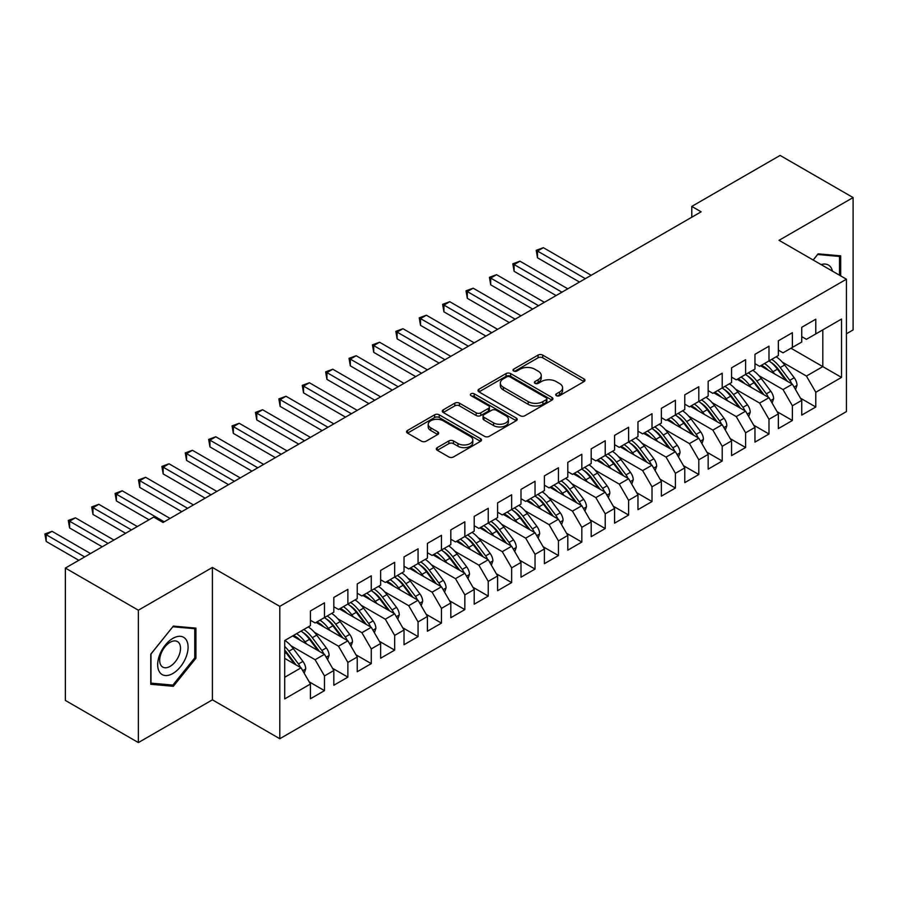 <?xml version="1.0" encoding="UTF-8"?>
<svg xmlns="http://www.w3.org/2000/svg" width="898" height="898" viewBox="0 0 898 898"><rect width="100%" height="100%" fill="white"/><g stroke="black" fill="none" stroke-linecap="round" stroke-linejoin="round"><path stroke-width="1.35" d="M556.39 395.681A2.279 1.313 0 0 0 559.611 395.681L584.003 381.594A3.244 1.875 0 0 0 584.957 380.269A3.244 1.875 0 0 0 584.003 378.945L542.673 355.08A3.244 1.875 0 0 0 538.082 355.08L513.678 369.168A2.279 1.313 0 0 0 513.016 370.099A2.279 1.313 0 0 0 513.678 371.02A2.279 1.313 0 0 0 516.889 371.02L520.054 369.201A10.394 6.005 0 0 1 534.748 369.201L538.194 371.188A10.394 6.005 0 0 1 541.236 375.431A10.394 6.005 0 0 1 538.194 379.674L535.04 381.493A2.279 1.313 0 0 0 534.366 382.425A2.279 1.313 0 0 0 535.04 383.356A2.279 1.313 0 0 0 538.25 383.356L541.404 381.527A10.394 6.005 0 0 1 556.109 381.527L559.555 383.525A10.394 6.005 0 0 1 562.597 387.768A10.394 6.005 0 0 1 559.555 392.011L556.39 393.829A2.279 1.313 0 0 0 555.727 394.761A2.279 1.313 0 0 0 556.39 395.681L556.39 393.829M437.27 447.619A3.244 1.875 0 0 0 436.316 448.955A3.244 1.875 0 0 0 437.27 450.28L448.865 456.97A3.244 1.875 0 0 0 453.456 456.97L480.553 441.322A3.244 1.875 0 0 0 481.508 439.998A3.244 1.875 0 0 0 480.553 438.673L439.223 414.809A3.244 1.875 0 0 0 434.621 414.809L407.524 430.456A3.244 1.875 0 0 0 406.581 431.781A3.244 1.875 0 0 0 407.524 433.105L421.532 441.199A3.244 1.875 0 0 0 426.123 441.199L437.73 434.497A3.244 1.875 0 0 0 438.673 433.173A3.244 1.875 0 0 0 437.73 431.848L430.782 427.841A8.688 5.018 0 0 1 428.234 424.294A8.688 5.018 0 0 1 433.599 419.658A8.688 5.018 0 0 1 443.062 420.747L470.271 436.45A8.688 5.018 0 0 1 472.819 439.998A8.688 5.018 0 0 1 467.454 444.633A8.688 5.018 0 0 1 457.991 443.545L453.456 440.929A3.244 1.875 0 0 0 448.865 440.929L437.27 447.619L437.27 450.28M138.371 610.213L138.371 742.579L212.411 699.834L212.411 567.457L138.371 610.213L65.374 568.064L153.693 517.08L163.043 522.479L701.147 211.816L691.786 206.405L691.786 217.215M212.411 567.457L279.794 606.363L846.432 279.211L846.432 411.587L279.794 738.728L279.794 606.363M846.432 333.787L853.1 329.936L853.1 197.56L779.049 240.316L846.432 279.211M853.1 197.56L780.104 155.421L691.786 206.405M520.279 415.74A3.244 1.875 0 0 0 524.87 415.74L551.967 400.093A3.244 1.875 0 0 0 552.921 398.768A3.244 1.875 0 0 0 551.967 397.444L510.636 373.579A3.244 1.875 0 0 0 506.045 373.579L478.948 389.216A3.244 1.875 0 0 0 477.994 390.551A3.244 1.875 0 0 0 478.948 391.876L520.279 415.74M471.933 396.175A2.279 1.313 0 0 1 474.234 396.501L516.215 420.735L489.163 436.349A3.244 1.875 0 0 1 484.572 436.349L443.242 412.485L443.242 409.836A3.244 1.875 0 0 0 442.287 411.161A3.244 1.875 0 0 0 443.242 412.485M443.242 409.836L454.837 403.146A3.244 1.875 0 0 1 459.428 403.146L476.187 412.822A3.244 1.875 0 0 0 480.778 412.822L488.478 408.377A3.244 1.875 0 0 0 489.432 407.052A3.244 1.875 0 0 0 488.478 405.728L471.023 395.648A2.279 1.313 0 0 1 470.361 394.727A2.279 1.313 0 0 1 471.764 393.515A2.279 1.313 0 0 1 474.234 393.795L516.26 418.053A3.244 1.875 0 0 1 517.214 419.388A3.244 1.875 0 0 1 516.26 420.713L516.26 418.053M790.981 348.233L822.804 366.609L822.804 329.869L841.516 319.059L815.788 333.921L815.788 319.194L801.746 327.299L801.746 342.026L792.384 347.425L792.384 332.698L778.353 340.802L778.353 355.529L768.991 360.929L768.991 346.213L754.96 354.317L754.96 369.033L745.598 374.444L745.598 359.716L731.556 367.821L731.556 382.548L722.205 387.947L722.205 373.22L708.163 381.324L708.163 396.052L698.801 401.451L698.801 386.735L684.77 394.839L684.77 409.555L675.408 414.966L675.408 400.239L661.377 408.343L661.377 423.07L652.015 428.469L652.015 413.742L637.973 421.847L637.973 436.574L628.622 441.973L628.622 427.257L614.58 435.362L614.58 450.078L605.218 455.488L605.218 440.761L591.187 448.865L591.187 463.593L581.825 468.992L581.825 454.265L567.794 462.369L567.794 477.096L558.433 482.495L558.433 467.779L544.39 475.884L544.39 490.6L535.04 496.01L535.04 481.283L520.997 489.388L520.997 504.115L511.647 509.514L511.647 494.787L497.604 502.891L497.604 517.618L488.243 523.018L488.243 508.302L474.211 516.406L474.211 531.122L464.85 536.533L464.85 521.805L450.818 529.91L450.818 544.626L441.457 550.036L441.457 535.309L427.414 543.413L427.414 558.141L418.064 563.54L418.064 548.824L404.021 556.928L404.021 571.644L394.66 577.044L394.66 562.328L380.629 570.432L380.629 585.148L371.267 590.558L371.267 575.831L357.236 583.936L357.236 598.663L347.874 604.062L347.874 589.335L333.832 597.439L333.832 612.167L324.481 617.566L324.481 602.85L310.439 610.954L310.439 625.67L284.7 640.532L284.7 698.891L310.439 684.029L301.077 667.82L284.7 658.369M841.516 319.059L841.516 377.407L815.788 392.269L806.426 376.06L782.326 362.141M800.455 398.151L815.788 406.996L815.788 392.269M815.788 406.996L801.746 415.101L801.746 400.373L792.384 405.773L783.034 389.564L758.933 375.656M777.062 411.654L792.384 420.5L792.384 405.773M792.384 420.5L778.353 428.604L778.353 413.877L768.991 419.287L759.629 403.079L735.529 389.16M753.669 425.158L768.991 434.003L768.991 419.287M768.991 434.003L754.96 442.108L754.96 427.392L745.598 432.791L736.237 416.582L712.136 402.663M730.276 438.673L745.598 447.518L745.598 432.791M745.598 447.518L731.556 455.623L731.556 440.896L722.205 446.295L712.844 430.086L688.744 416.178M706.883 452.177L722.205 461.022L722.205 446.295M722.205 461.022L708.163 469.126L708.163 454.399L698.801 459.81L689.451 443.601L665.351 429.682M683.479 465.68L698.801 474.526L698.801 459.81M698.801 474.526L684.77 482.63L684.77 467.914L675.408 473.313L666.058 457.104L641.947 443.185M660.086 479.184L675.408 488.041L675.408 473.313M675.408 488.041L661.377 496.145L661.377 481.418L652.015 486.817L642.654 470.608L618.554 456.7M636.693 492.699L652.015 501.544L652.015 486.817M652.015 501.544L637.973 509.649L637.973 494.921L628.622 500.332L619.261 484.123L595.161 470.204M613.3 506.203L628.622 515.048L628.622 500.332M628.622 515.048L614.58 523.152L614.58 508.436L605.218 513.836L595.868 497.627L571.768 483.708M589.896 519.706L605.218 528.563L605.218 513.836M605.218 528.563L591.187 536.667L591.187 521.94L581.825 527.339L572.475 511.13L548.364 497.223M566.503 533.221L581.825 542.066L581.825 527.339M581.825 542.066L567.794 550.171L567.794 535.444L558.433 540.854L549.071 524.645L524.971 510.726M543.11 546.725L558.433 555.57L558.433 540.854M558.433 555.57L544.39 563.675L544.39 548.959L535.04 554.358L525.678 538.149L501.578 524.23M519.717 560.229L535.04 569.085L535.04 554.358M535.04 569.085L520.997 577.19L520.997 562.462L511.647 567.862L502.285 551.653L478.185 537.745M496.313 573.743L511.647 582.589L511.647 567.862M511.647 582.589L497.604 590.693L497.604 575.966L488.243 581.376L478.892 565.168L454.781 551.249M472.92 587.247L488.243 596.092L488.243 581.376M488.243 596.092L474.211 604.197L474.211 589.481L464.85 594.88L455.488 578.671L431.388 564.752M449.528 600.751L464.85 609.607L464.85 594.88M464.85 609.607L450.818 617.712L450.818 602.985L441.457 608.384L432.095 592.175L407.995 578.267M426.135 614.266L441.457 623.111L441.457 608.384M441.457 623.111L427.414 631.215L427.414 616.488L418.064 621.899L408.702 605.69L384.602 591.771M402.731 627.769L418.064 636.615L418.064 621.899M418.064 636.615L404.021 644.719L404.021 630.003L394.66 635.402L385.309 619.193L361.209 605.274M379.338 641.273L394.66 650.13L394.66 635.402M394.66 650.13L380.629 658.234L380.629 643.507L371.267 648.906L361.905 632.697L337.805 618.789M355.945 654.788L371.267 663.633L371.267 648.906M371.267 663.633L357.236 671.738L357.236 657.01L347.874 662.421L338.512 646.212L314.412 632.293M332.552 668.292L347.874 677.137L347.874 662.421M347.874 677.137L333.832 685.241L333.832 670.525L324.481 675.925L315.119 659.716L291.019 645.797M309.148 681.795L324.481 690.652L324.481 675.925M324.481 690.652L310.439 698.756L310.439 684.029M310.439 620.271L315.119 622.976L324.481 617.566M284.7 677.272L301.077 667.82M333.832 606.767L338.512 609.461L347.874 604.062M315.119 659.716L324.481 654.316L292.658 635.941M333.832 670.525L324.481 654.316M357.236 593.252L361.905 595.958L371.267 590.558M338.512 646.212L347.874 640.802L316.051 622.437M357.236 657.01L347.874 640.802M380.629 579.749L385.309 582.454L394.66 577.044M361.905 632.697L371.267 627.298L339.455 608.923M380.629 643.507L371.267 627.298M404.021 566.245L408.702 568.939L418.064 563.54M385.309 619.193L394.66 613.794L362.848 595.419M404.021 630.003L394.66 613.794M427.414 552.741L432.095 555.435L441.457 550.036M408.702 605.69L418.064 600.279L386.241 581.915M427.414 616.488L418.064 600.279M450.818 539.227L455.488 541.932L464.85 536.533M432.095 592.175L441.457 586.776L409.634 568.4M450.818 602.985L441.457 586.776M474.211 525.723L478.892 528.428L488.243 523.018M455.488 578.671L464.85 573.272L433.027 554.897M474.211 589.481L464.85 573.272M497.604 512.219L502.285 514.913L511.647 509.514M478.892 565.168L488.243 559.757L456.431 541.393M497.604 575.966L488.243 559.757M520.997 498.704L525.678 501.41L535.04 496.01M502.285 551.653L511.647 546.253L479.824 527.878M520.997 562.462L511.647 546.253M544.39 485.201L549.071 487.906L558.433 482.495M525.678 538.149L535.04 532.75L503.217 514.374M544.39 548.959L535.04 532.75M567.794 471.697L572.475 474.391L581.825 468.992M549.071 524.645L558.433 519.235L526.61 500.871M567.794 535.444L558.433 519.235M591.187 458.182L595.868 460.887L605.218 455.488A25.312 14.615 60 0 1 613.637 463.727L622.011 474.896M572.475 511.13L581.825 505.731L550.014 487.356M591.187 521.94L581.825 505.731M614.58 444.678L619.261 447.384L628.622 441.973M595.868 497.627L605.218 492.227L573.407 473.852M614.58 508.436L605.218 492.227M637.973 431.175L642.654 433.869L652.015 428.469M619.261 484.123L628.622 478.713L596.8 460.348M637.973 494.921L628.622 478.713M661.377 417.66L666.058 420.365L675.408 414.966M642.654 470.608L652.015 465.209L620.192 446.834M661.377 481.418L652.015 465.209M684.77 404.156L689.451 406.861L698.801 401.451M666.058 457.104L675.408 451.705L643.597 433.33M684.77 467.914L675.408 451.705M708.163 390.652L712.844 393.346L722.205 387.947M689.451 443.601L698.801 438.19L666.99 419.826M708.163 454.399L698.801 438.19M731.556 377.138L736.237 379.843L745.598 374.444M712.844 430.086L722.205 424.687L690.382 406.311M731.556 440.896L722.205 424.687M754.96 363.634L759.629 366.339L768.991 360.929A25.312 14.615 60 0 1 777.41 369.179L785.772 380.348M736.237 416.582L745.598 411.183L713.775 392.808M754.96 427.392L745.598 411.183M778.353 350.13L783.034 352.824L792.384 347.425M759.629 403.079L768.991 397.668L737.179 379.304M778.353 413.877L768.991 397.668M801.746 336.615L806.426 339.321L815.788 333.921M783.034 389.564L792.384 384.164L760.572 365.8M801.746 400.373L792.384 384.164M65.374 568.064L65.374 700.44L138.371 742.579M212.411 699.834L279.794 738.728M806.426 376.06L822.804 366.609L841.516 377.407M840.696 275.899L840.696 255.851L818.123 253.842L813.161 260.005M195.921 658.223L195.921 628.117L173.336 626.097L150.763 654.182L150.763 684.287L173.336 686.308L195.921 658.223L194.754 657.538M557.299 396.007L559.555 394.705A10.394 6.005 0 0 0 562.597 390.462L562.597 387.768M541.236 375.431L541.236 378.137A10.394 6.005 0 0 1 538.194 382.38L535.949 383.671M583.969 381.628L542.673 357.786A3.244 1.875 0 0 0 538.082 357.786L514.588 371.345M551.933 400.115L510.636 376.273A3.244 1.875 0 0 0 506.045 376.273L478.993 391.898M546.231 399.7A2.279 1.313 0 0 0 546.893 398.768A2.279 1.313 0 0 0 546.231 397.836L509.952 376.891A2.279 1.313 0 0 0 506.73 376.891L503.408 378.81A10.394 6.005 0 0 0 500.354 383.053A10.394 6.005 0 0 0 503.408 387.296L528.204 401.619A10.394 6.005 0 0 0 542.897 401.619L546.231 399.7L546.231 402.394A2.279 1.313 0 0 0 546.893 401.473L546.893 398.768M500.354 383.053L500.354 385.758A10.394 6.005 0 0 0 503.408 390.001L503.408 387.296M546.231 402.394L542.897 404.325A10.394 6.005 0 0 1 528.204 404.325L503.408 390.001M443.275 412.519L454.837 405.84L454.837 403.146M489.432 407.052L489.432 409.757A3.244 1.875 0 0 1 488.478 411.082L480.778 415.527A3.244 1.875 0 0 1 476.187 415.527L459.428 405.84A3.244 1.875 0 0 0 454.837 405.84M493.586 422.868A8.688 5.018 0 0 0 503.048 423.946A8.688 5.018 0 0 0 508.414 419.321A8.688 5.018 0 0 0 505.866 415.774L496.28 410.24A3.244 1.875 0 0 0 491.689 410.24L484 414.674A3.244 1.875 0 0 0 483.045 415.999A3.244 1.875 0 0 0 484 417.323L493.586 422.868L493.586 425.562A8.688 5.018 0 0 0 503.048 426.651A8.688 5.018 0 0 0 508.414 422.015L508.414 419.321M483.045 415.999L483.045 418.704A3.244 1.875 0 0 0 484 420.028L484 417.323M493.586 425.562L484 420.028M472.819 439.998L472.819 442.703A8.688 5.018 0 0 1 467.454 447.339A8.688 5.018 0 0 1 457.991 446.25L453.456 443.634A3.244 1.875 0 0 0 448.865 443.634L437.304 450.302M428.234 424.294L428.234 426.988A8.688 5.018 0 0 0 430.782 430.535L430.782 427.841M437.685 434.52L430.782 430.535M480.509 441.356L439.223 417.514A3.244 1.875 0 0 0 434.621 417.514L407.569 433.128M170.957 684.927L173.336 686.308M795.516 389.575L797.02 385.22A8.767 5.062 -120 0 0 794.225 377.755L784.661 364.992A25.312 14.615 -120 0 0 776.198 356.775M774.559 373.871L772.965 371.75A25.312 14.615 -120 0 0 764.501 363.533M768.34 370.279A21.013 12.134 -120 0 0 761.403 365.318M791.71 383.772A8.767 5.062 -120 0 0 789.78 380.314L780.216 367.563A25.312 14.615 -120 0 0 771.752 359.346M770.473 362.062A21.013 12.134 60 0 1 778.544 369.527L787.322 381.235M591.187 275.293L543.346 247.68L537.498 251.047L537.498 257.805L579.491 282.051M537.498 257.805L536.207 250.306L585.339 278.672M536.207 250.306L543.346 247.68M772.112 403.079L773.627 398.723A8.767 5.062 -120 0 0 770.821 391.259L761.268 378.496A25.312 14.615 -120 0 0 752.793 370.279M751.166 387.375L749.572 385.253A25.312 14.615 -120 0 0 741.097 377.037M744.936 383.783A21.013 12.134 -120 0 0 738.01 378.821M768.318 397.286A8.767 5.062 -120 0 0 766.376 393.829L756.823 381.066A25.312 14.615 -120 0 0 748.348 372.85M747.08 375.566A21.013 12.134 60 0 1 755.151 383.042L763.929 394.75M567.794 288.808L519.942 261.183L514.094 264.562L514.094 271.308L556.087 295.554M745.542 374.466A25.312 14.615 60 0 1 754.017 382.683L762.38 393.852M514.094 271.308L512.814 263.81L561.946 292.176M512.814 263.81L519.942 261.183M748.719 416.593L750.234 412.238A8.767 5.062 -120 0 0 747.428 404.762L737.875 392.011A25.312 14.615 -120 0 0 729.4 383.794M727.762 400.89L726.179 398.757A25.312 14.615 -120 0 0 717.704 390.54M721.543 397.298A21.013 12.134 -120 0 0 714.617 392.325M744.925 410.79A8.767 5.062 -120 0 0 742.983 407.333L733.43 394.57A25.312 14.615 -120 0 0 724.955 386.353M723.687 389.07A21.013 12.134 60 0 1 731.758 396.546L740.524 408.253M544.39 302.312L496.549 274.687L490.701 278.066L490.701 284.823L532.694 309.069M722.149 387.981A25.312 14.615 60 0 1 730.624 396.198L738.987 407.366M490.701 284.823L489.421 277.325L538.542 305.69M489.421 277.325L496.549 274.687M832.468 271.151A21.507 12.415 120 0 0 830.83 267.29A21.507 12.415 120 0 0 821.086 264.584M817.607 254.482L839.529 256.458L839.529 275.226M838.081 255.616L839.529 256.458M813.206 260.027L817.651 254.504M159.709 672.31A21.507 12.415 120 0 0 180.476 666.754A21.507 12.415 120 0 0 186.043 639.544A21.507 12.415 120 0 0 165.266 645.112A21.507 12.415 120 0 0 159.709 672.31M161.09 665.553A14.727 8.497 120 0 0 162.74 667.079A14.727 8.497 120 0 0 176.446 660.21A14.727 8.497 120 0 0 179.117 643.114A14.727 8.497 120 0 0 177.467 641.587A14.727 8.497 120 0 0 163.762 648.457A14.727 8.497 120 0 0 161.09 665.553M172.876 626.77L194.754 628.723L194.754 657.886L172.876 685.095L150.999 683.142L150.999 653.98L172.831 626.737M193.294 627.882L194.754 628.723M725.326 430.097L726.83 425.742A8.767 5.062 -120 0 0 724.035 418.277L714.471 405.514A25.312 14.615 -120 0 0 706.008 397.298M704.369 414.393L702.775 412.272A25.312 14.615 -120 0 0 694.311 404.055M698.15 410.801A21.013 12.134 -120 0 0 691.213 405.84M721.521 424.294A8.767 5.062 -120 0 0 719.59 420.836L710.026 408.085A25.312 14.615 -120 0 0 701.562 399.868M700.294 402.585A21.013 12.134 60 0 1 708.365 410.049L717.132 421.757M520.997 315.815L473.156 288.191L467.308 291.569L467.308 298.327L509.301 322.573M698.756 401.485A25.312 14.615 60 0 1 707.22 409.701L715.594 420.87M467.308 298.327L466.017 290.829L515.149 319.194M466.017 290.829L473.156 288.191M701.933 443.601L703.437 439.245A8.767 5.062 -120 0 0 700.642 431.781L691.078 419.018A25.312 14.615 -120 0 0 682.615 410.801M680.976 427.897L679.382 425.775A25.312 14.615 -120 0 0 670.918 417.559M674.757 424.305A21.013 12.134 -120 0 0 667.82 419.344M698.128 437.809A8.767 5.062 -120 0 0 696.197 434.351L686.633 421.589A25.312 14.615 -120 0 0 678.17 413.372M676.901 416.088A21.013 12.134 60 0 1 684.972 423.564L693.739 435.272M497.604 329.33L449.763 301.706L443.915 305.084L443.915 311.831L485.908 336.077M675.363 414.988A25.312 14.615 60 0 1 683.827 423.205L692.19 434.374M443.915 311.831L442.624 304.332L491.756 332.698M442.624 304.332L449.763 301.706M678.529 457.116L680.044 452.76A8.767 5.062 -120 0 0 677.249 445.285L667.685 432.533A25.312 14.615 -120 0 0 659.222 424.316M657.583 441.412L655.989 439.279A25.312 14.615 -120 0 0 647.514 431.062M651.353 437.82A21.013 12.134 -120 0 0 644.427 432.847M674.735 451.312A8.767 5.062 -120 0 0 672.804 447.855L663.24 435.092A25.312 14.615 -120 0 0 654.765 426.876M653.497 429.592A21.013 12.134 60 0 1 661.568 437.068L670.346 448.776M474.211 342.834L426.359 315.209L420.511 318.588L420.511 325.345L462.515 349.591M651.959 428.503A25.312 14.615 60 0 1 660.434 436.72L668.797 447.889M420.511 325.345L419.231 317.847L468.363 346.213M419.231 317.847L426.359 315.209M655.136 470.619L656.651 466.264A8.767 5.062 -120 0 0 653.845 458.799L644.293 446.037A25.312 14.615 -120 0 0 635.818 437.82M634.179 454.916L632.596 452.794A25.312 14.615 -120 0 0 624.121 444.577M627.96 451.324A21.013 12.134 -120 0 0 621.034 446.362M651.342 464.816A8.767 5.062 -120 0 0 649.4 461.359L639.847 448.607A25.312 14.615 -120 0 0 631.373 440.379M630.104 443.107A21.013 12.134 60 0 1 638.175 450.572L646.942 462.279M450.807 356.338L402.966 328.713L397.118 332.092L397.118 338.849L439.111 363.095M628.566 442.007A25.312 14.615 60 0 1 637.041 450.224L645.404 461.392M397.118 338.849L395.838 331.351L444.959 359.716M395.838 331.351L402.966 328.713M631.743 484.123L633.247 479.768A8.767 5.062 -120 0 0 630.452 472.303L620.888 459.54A25.312 14.615 -120 0 0 612.425 451.324M610.786 468.419L609.192 466.298A25.312 14.615 -120 0 0 600.728 458.081M604.567 464.827A21.013 12.134 -120 0 0 597.63 459.866M627.938 478.32A8.767 5.062 -120 0 0 626.007 474.874L616.443 462.111A25.312 14.615 -120 0 0 607.98 453.894M606.711 456.611A21.013 12.134 60 0 1 614.782 464.086L623.549 475.794M427.414 369.853L379.573 342.228L373.725 345.607L373.725 352.353L415.718 376.599M373.725 352.353L372.434 344.854L421.566 373.22M372.434 344.854L379.573 342.228M608.35 497.638L609.854 493.271A8.767 5.062 -120 0 0 607.059 485.807L597.496 473.055A25.312 14.615 -120 0 0 589.032 464.827M587.393 481.923L585.799 479.801A25.312 14.615 -120 0 0 577.335 471.585M581.174 478.342A21.013 12.134 -120 0 0 574.237 473.369M604.545 491.835A8.767 5.062 -120 0 0 602.614 488.377L593.05 475.614A25.312 14.615 -120 0 0 584.587 467.398M583.318 470.114A21.013 12.134 60 0 1 591.389 477.59L600.156 489.298M404.021 383.356L356.18 355.731L350.332 359.11L350.332 365.868L392.325 390.102M581.781 469.025A25.312 14.615 60 0 1 590.244 477.242L598.618 488.411M350.332 365.868L349.041 358.369L398.173 386.735M349.041 358.369L356.18 355.731M584.957 511.142L586.461 506.786A8.767 5.062 -120 0 0 583.666 499.322L574.103 486.559A25.312 14.615 -120 0 0 565.639 478.342M564 495.438L562.406 493.316A25.312 14.615 -120 0 0 553.931 485.088M557.781 491.846A21.013 12.134 -120 0 0 550.844 486.884M581.152 505.338A8.767 5.062 -120 0 0 579.221 501.881L569.658 489.118A25.312 14.615 -120 0 0 561.194 480.901M559.914 483.629A21.013 12.134 60 0 1 567.985 491.094L576.763 502.801M380.629 396.86L332.788 369.235L326.928 372.614L326.928 379.371L368.932 403.617M558.376 482.529A25.312 14.615 60 0 1 566.851 490.746L575.214 501.915M326.928 379.371L325.648 371.873L374.78 400.239M325.648 371.873L332.788 369.235M561.553 524.645L563.068 520.29A8.767 5.062 -120 0 0 560.262 512.825L550.71 500.063A25.312 14.615 -120 0 0 542.235 491.846M540.596 508.942L539.013 506.82A25.312 14.615 -120 0 0 530.538 498.603M534.377 505.35A21.013 12.134 -120 0 0 527.452 500.388M557.759 518.842A8.767 5.062 -120 0 0 555.817 515.396L546.265 502.633A25.312 14.615 -120 0 0 537.79 494.416M536.521 497.133A21.013 12.134 60 0 1 544.592 504.609L553.359 516.316M357.224 410.364L309.383 382.75L303.535 386.129L303.535 392.875L345.528 417.121M534.984 496.033A25.312 14.615 60 0 1 543.458 504.249L551.821 515.418M303.535 392.875L302.256 385.377L351.376 413.742M302.256 385.377L309.383 382.75M538.16 538.16L539.664 533.794A8.767 5.062 -120 0 0 536.869 526.329L527.306 513.577A25.312 14.615 -120 0 0 518.842 505.35M517.203 522.445L515.609 520.324A25.312 14.615 -120 0 0 507.146 512.107M510.984 518.864A21.013 12.134 -120 0 0 504.047 513.892M534.355 532.357A8.767 5.062 -120 0 0 532.424 528.9L522.861 516.137A25.312 14.615 -120 0 0 514.397 507.92M513.128 510.636A21.013 12.134 60 0 1 521.199 518.112L529.966 529.82M333.832 423.878L285.991 396.254L280.142 399.632L280.142 406.39L322.135 430.625M511.591 509.548A25.312 14.615 60 0 1 520.054 517.764L528.428 528.933M280.142 406.39L278.851 398.892L327.983 427.257M278.851 398.892L285.991 396.254M514.767 551.664L516.271 547.309A8.767 5.062 -120 0 0 513.476 539.844L503.913 527.081A25.312 14.615 -120 0 0 495.449 518.864M493.81 535.96L492.216 533.827A25.312 14.615 -120 0 0 483.753 525.611M487.592 532.368A21.013 12.134 -120 0 0 480.654 527.407M510.962 545.861A8.767 5.062 -120 0 0 509.031 542.403L499.468 529.64A25.312 14.615 -120 0 0 491.004 521.424M489.736 524.151A21.013 12.134 60 0 1 497.806 531.616L506.573 543.324M310.439 437.382L262.598 409.757L256.749 413.136L256.749 419.894L298.742 444.14M488.198 523.051A25.312 14.615 60 0 1 496.661 531.268L505.035 542.437M256.749 419.894L255.459 412.395L304.59 440.761M255.459 412.395L262.598 409.757M491.374 565.168L492.879 560.812A8.767 5.062 -120 0 0 490.084 553.348L480.52 540.585A25.312 14.615 -120 0 0 472.056 532.368M470.417 549.464L468.823 547.342A25.312 14.615 -120 0 0 460.348 539.126M464.199 545.872A21.013 12.134 -120 0 0 457.262 540.91M487.569 559.364A8.767 5.062 -120 0 0 485.638 555.918L476.075 543.155A25.312 14.615 -120 0 0 467.611 534.939M466.331 537.655A21.013 12.134 60 0 1 474.402 545.131L483.18 556.839M287.046 450.886L239.205 423.272L233.357 426.651L233.357 433.397L275.349 457.643M464.794 536.555A25.312 14.615 60 0 1 473.268 544.772L481.631 555.941M233.357 433.397L232.066 425.899L281.197 454.265M232.066 425.899L239.205 423.272M467.97 578.682L469.486 574.316A8.767 5.062 -120 0 0 466.679 566.851L457.127 554.088A25.312 14.615 -120 0 0 448.652 545.872M447.013 562.967L445.43 560.846A25.312 14.615 -120 0 0 436.956 552.629M440.795 559.387A21.013 12.134 -120 0 0 433.869 554.414M464.176 572.879A8.767 5.062 -120 0 0 462.234 569.422L452.682 556.659A25.312 14.615 -120 0 0 444.207 548.442M442.939 551.159A21.013 12.134 60 0 1 451.009 558.635L459.776 570.342M263.653 464.401L215.801 436.776L209.952 440.155L209.952 446.912L251.945 471.147M441.401 550.059A25.312 14.615 60 0 1 449.876 558.287L458.238 569.455M209.952 446.912L208.673 439.414L257.793 467.779M208.673 439.414L215.801 436.776M444.577 592.186L446.082 587.831A8.767 5.062 -120 0 0 443.286 580.366L433.734 567.603A25.312 14.615 -120 0 0 425.259 559.387M423.62 576.482L422.026 574.35A25.312 14.615 -120 0 0 413.563 566.133M417.402 572.89A21.013 12.134 -120 0 0 410.465 567.929M440.772 586.383A8.767 5.062 -120 0 0 438.841 582.925L429.289 570.163A25.312 14.615 -120 0 0 420.814 561.946M419.546 564.674A21.013 12.134 60 0 1 427.616 572.138L436.383 583.846M240.249 477.904L192.408 450.28L186.559 453.658L186.559 460.416L228.552 484.662M418.008 563.574A25.312 14.615 60 0 1 426.471 571.79L434.845 582.959M186.559 460.416L185.269 452.918L234.4 481.283M185.269 452.918L192.408 450.28M421.184 605.69L422.689 601.334A8.767 5.062 -120 0 0 419.894 593.87L410.33 581.107A25.312 14.615 -120 0 0 401.866 572.89M400.227 589.986L398.633 587.864A25.312 14.615 -120 0 0 390.17 579.648M394.009 586.394A21.013 12.134 -120 0 0 387.072 581.433M417.379 599.886A8.767 5.062 -120 0 0 415.448 596.44L405.885 583.678A25.312 14.615 -120 0 0 397.421 575.461M396.153 578.177A21.013 12.134 60 0 1 404.223 585.653L412.99 597.361M216.856 491.408L169.015 463.795L163.167 467.173L163.167 473.92L205.159 498.166M394.615 577.077A25.312 14.615 60 0 1 403.079 585.294L411.452 596.463M163.167 473.92L161.876 466.421L211.008 494.787M161.876 466.421L169.015 463.795M397.792 619.205L399.296 614.838A8.767 5.062 -120 0 0 396.501 607.374L386.937 594.611A25.312 14.615 -120 0 0 378.473 586.394M376.834 603.49L375.241 601.368A25.312 14.615 -120 0 0 366.777 593.151M370.616 599.898A21.013 12.134 -120 0 0 363.679 594.936M393.986 613.401A8.767 5.062 -120 0 0 392.056 609.944L382.492 597.181A25.312 14.615 -120 0 0 374.028 588.965M372.749 591.681A21.013 12.134 60 0 1 380.819 599.157L389.597 610.865M193.463 504.923L145.622 477.298L139.774 480.677L139.774 487.434L181.766 511.669M371.222 590.581A25.312 14.615 60 0 1 379.686 598.798L388.048 609.978M139.774 487.434L138.483 479.936L187.615 508.302M138.483 479.936L145.622 477.298M374.387 632.708L375.903 628.353A8.767 5.062 -120 0 0 373.097 620.888L363.544 608.126A25.312 14.615 -120 0 0 355.069 599.909M353.442 617.005L351.848 614.872A25.312 14.615 -120 0 0 343.373 606.655M347.212 613.413A21.013 12.134 -120 0 0 340.286 608.451M370.593 626.905A8.767 5.062 -120 0 0 368.651 623.448L359.099 610.685A25.312 14.615 -120 0 0 350.624 602.468M349.356 605.196A21.013 12.134 60 0 1 357.426 612.66L366.204 624.368M170.07 518.427L122.218 490.802L116.37 494.181L116.37 500.938L149.012 519.774M347.818 604.096A25.312 14.615 60 0 1 356.293 612.313L364.655 623.481M116.37 500.938L115.09 493.44L164.211 521.805M115.09 493.44L122.218 490.802M350.995 646.212L352.499 641.857A8.767 5.062 -120 0 0 349.704 634.392L340.151 621.629A25.312 14.615 -120 0 0 331.676 613.413M330.037 630.508L328.444 628.387A25.312 14.615 -120 0 0 319.98 620.17M323.819 626.916A21.013 12.134 -120 0 0 316.882 621.955M347.2 640.409A8.767 5.062 -120 0 0 345.259 636.963L335.706 624.2A25.312 14.615 -120 0 0 327.231 615.983M325.963 618.7A21.013 12.134 60 0 1 334.034 626.175L342.8 637.872M137.315 526.531L98.825 504.317L92.977 507.684L92.977 514.442L125.608 533.289M324.425 617.6A25.312 14.615 60 0 1 332.889 625.816L341.262 636.985M92.977 514.442L91.686 506.943L131.467 529.91M91.686 506.943L98.825 504.317M327.602 659.716L329.106 655.36A8.767 5.062 -120 0 0 326.311 647.896L316.747 635.133A25.312 14.615 -120 0 0 308.283 626.916M306.645 644.012L305.051 641.89A25.312 14.615 -120 0 0 296.587 633.674M300.426 640.42A21.013 12.134 -120 0 0 293.489 635.458M323.796 653.924A8.767 5.062 -120 0 0 321.866 650.466L312.302 637.703A25.312 14.615 -120 0 0 303.838 629.487M302.57 632.203A21.013 12.134 60 0 1 310.641 639.679L319.407 651.387M113.911 540.035L75.432 517.82L69.584 521.199L69.584 527.945L102.215 546.792M301.032 631.103A25.312 14.615 60 0 1 309.496 639.32L317.87 650.489M69.584 527.945L68.293 520.458L108.063 543.413M68.293 520.458L75.432 517.82M304.209 673.231L305.713 668.875A8.767 5.062 -120 0 0 302.918 661.411L293.354 648.648A25.312 14.615 -120 0 0 284.891 640.431M300.403 667.427A8.767 5.062 -120 0 0 298.473 663.97L288.909 651.207A25.312 14.615 -120 0 0 284.7 646.437M284.7 650.174A21.013 12.134 60 0 1 287.237 653.183L296.014 664.89M90.518 553.55L52.039 531.324L46.191 534.703L46.191 541.46L78.822 560.296M284.7 651.072A25.312 14.615 60 0 1 286.103 652.835L294.465 664.004M46.191 541.46L44.9 533.962L84.67 556.928M44.9 533.962L52.039 531.324M559.555 394.705L559.555 392.011M535.04 383.356L535.04 381.493M538.194 382.38L538.194 379.674M513.678 371.02L513.678 369.168M538.082 357.786L538.082 355.08M542.673 357.786L542.673 355.08M584.003 381.594L584.003 378.945M478.948 391.876L478.948 389.216M506.045 376.273L506.045 373.579M510.636 376.273L510.636 373.579M551.967 400.093L551.967 397.444M528.204 404.325L528.204 401.619M542.897 404.325L542.897 401.619M459.428 405.84L459.428 403.146M476.187 415.527L476.187 412.822M480.778 415.527L480.778 412.822M488.478 411.082L488.478 408.377M474.234 396.501L474.234 393.795M448.865 443.634L448.865 440.929M453.456 443.634L453.456 440.929M457.991 446.25L457.991 443.545M437.73 434.497L437.73 431.848M407.524 433.105L407.524 430.456M434.621 417.514L434.621 414.809M439.223 417.514L439.223 414.809M480.553 441.322L480.553 438.673M794.057 387.06L796.964 385.388M780.216 367.563L784.661 364.992M772.965 371.75L777.41 369.179M789.78 380.314L794.225 377.755M770.664 400.575L773.571 398.892M756.823 381.066L761.268 378.496M749.572 385.253L754.017 382.683M766.376 393.829L770.821 391.259M747.271 414.079L750.167 412.406M733.43 394.57L737.875 392.011M726.179 398.757L730.624 396.198M742.983 407.333L747.428 404.762M723.878 427.583L726.774 425.91M710.026 408.085L714.471 405.514M702.775 412.272L707.22 409.701M719.59 420.836L724.035 418.277M700.474 441.086L703.381 439.414M686.633 421.589L691.078 419.018M679.382 425.775L683.827 423.205M696.197 434.351L700.642 431.781M677.081 454.601L679.988 452.929M663.24 435.092L667.685 432.533M655.989 439.279L660.434 436.72M672.804 447.855L677.249 445.285M653.688 468.105L656.584 466.432M639.847 448.607L644.293 446.037M632.596 452.794L637.041 450.224M649.4 461.359L653.845 458.799M630.295 481.609L633.191 479.936M616.443 462.111L620.888 459.54M609.192 466.298L613.637 463.727M626.007 474.874L630.452 472.303M606.902 495.124L609.798 493.451M593.05 475.614L597.496 473.055M585.799 479.801L590.244 477.242M602.614 488.377L607.059 485.807M583.498 508.627L586.405 506.955M569.658 489.118L574.103 486.559M562.406 493.316L566.851 490.746M579.221 501.881L583.666 499.322M560.105 522.131L563.001 520.458M546.265 502.633L550.71 500.063M539.013 506.82L543.458 504.249M555.817 515.396L560.262 512.825M536.712 535.646L539.608 533.973M522.861 516.137L527.306 513.577M515.609 520.324L520.054 517.764M532.424 528.9L536.869 526.329M513.319 549.149L516.215 547.477M499.468 529.64L503.913 527.081M492.216 533.827L496.661 531.268M509.031 542.403L513.476 539.844M489.915 562.653L492.822 560.981M476.075 543.155L480.52 540.585M468.823 547.342L473.268 544.772M485.638 555.918L490.084 553.348M466.522 576.168L469.43 574.495M452.682 556.659L457.127 554.088M445.43 560.846L449.876 558.287M462.234 569.422L466.679 566.851M443.129 589.672L446.025 587.999M429.289 570.163L433.734 567.603M422.026 574.35L426.471 571.79M438.841 582.925L443.286 580.366M419.736 603.175L422.632 601.503M405.885 583.678L410.33 581.107M398.633 587.864L403.079 585.294M415.448 596.44L419.894 593.87M396.332 616.69L399.24 615.007M382.492 597.181L386.937 594.611M375.241 601.368L379.686 598.798M392.056 609.944L396.501 607.374M372.939 630.194L375.847 628.521M359.099 610.685L363.544 608.126M351.848 614.872L356.293 612.313M368.651 623.448L373.097 620.888M349.546 643.698L352.443 642.025M335.706 624.2L340.151 621.629M328.444 628.387L332.889 625.816M345.259 636.963L349.704 634.392M326.154 657.213L329.05 655.529M312.302 637.703L316.747 635.133M305.051 641.89L309.496 639.32M321.866 650.466L326.311 647.896M302.749 670.716L305.657 669.044M288.909 651.207L293.354 648.648M284.7 653.643L286.103 652.835M298.473 663.97L302.918 661.411"/></g></svg>
